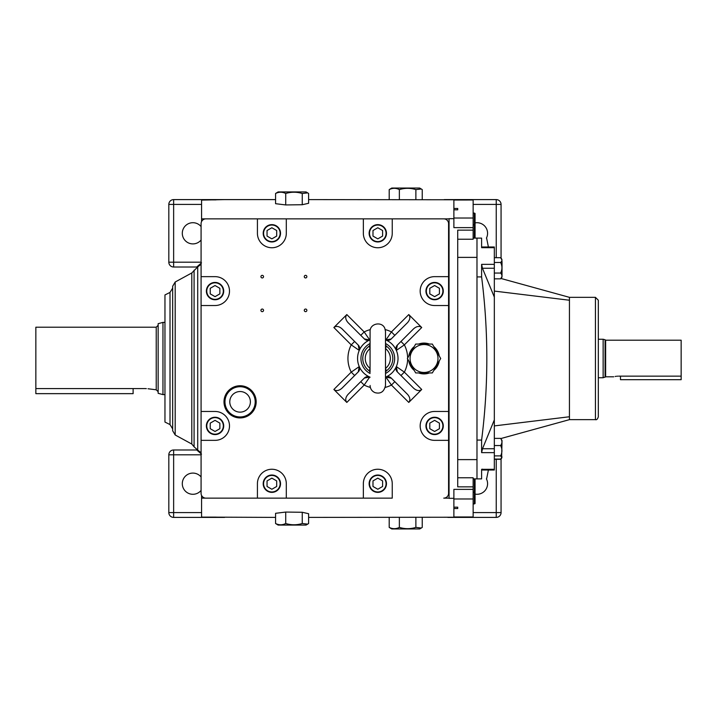 <?xml version="1.0" encoding="UTF-8"?>
<svg xmlns="http://www.w3.org/2000/svg" width="717" height="717" viewBox="0 0 717 717"><rect width="100%" height="100%" fill="white"/><g stroke="black" fill="none" stroke-linecap="round" stroke-linejoin="round"><path stroke-width="1.08" d="M240.087 416.953A15.12 15.12 0 0 0 253.182 394.278A15.12 15.12 0 0 0 226.993 394.278A15.12 15.12 0 0 0 240.087 416.953M240.087 417.921A16.079 16.079 0 0 0 254.015 393.794A16.079 16.079 0 0 0 226.16 393.794A16.079 16.079 0 0 0 240.087 417.921M248.53 415.519L247.715 415.994M256.157 401.368L256.157 402.309M247.715 387.682L248.53 388.148M231.636 388.148L232.451 387.682M224.009 402.309L224.009 401.368M232.451 415.994L231.636 415.519M620.483 376.147L620.483 379.687L681.15 379.687L681.15 340.199L605.632 340.199L605.632 376.792L603.14 377.76L603.14 339.24L598.328 339.24M158.152 391.724L156.225 389.797L156.225 327.203L35.85 327.203L35.85 393.651L133.12 393.651L133.12 388.578M407.364 358.5L415.69 372.93L432.351 372.93L440.686 358.5L432.351 344.07L415.69 344.07L407.364 358.5M417.043 346.41A13.964 13.964 0 0 0 424.025 372.464A13.964 13.964 0 0 0 437.513 354.888A13.964 13.964 0 0 0 417.043 346.41M385.504 373.485A16.849 16.849 0 0 0 385.504 343.515M370.089 343.515A16.849 16.849 0 0 0 370.089 373.485M370.089 348.623L369.246 346.159L370.08 344.769M385.513 344.76L386.346 346.159L385.504 348.623M385.504 368.377L386.346 370.841L385.513 372.231M370.08 372.24L369.246 370.841L370.089 368.377M385.504 344.653A1.927 1.891 -176 0 0 386.346 346.159A15.012 15.012 0 0 1 386.346 370.841A1.927 1.891 176 0 0 385.504 372.347M370.089 344.653A1.927 1.891 -4 0 1 369.246 346.159A15.012 15.012 0 0 0 369.246 370.841A1.927 1.891 4 0 1 370.089 372.347M457.724 507.179L457.724 508.541L457.724 507.179L453.879 507.179M457.724 508.541L453.879 508.541M308.606 517.396L453.879 517.235L453.879 489.379L473.139 489.379L473.139 486.852L457.724 486.852L457.724 230.148L473.139 230.148L473.139 227.621L453.879 227.621L453.879 199.765L308.606 199.604M474.385 238.125L474.385 213.083L473.139 213.083M473.139 503.917L474.385 503.917L474.385 478.875M473.139 492.364L475.066 491.97L475.066 503.531L474.385 503.917M494.327 262.476L500.609 262.476C502.366 265.998 502.366 269.529 500.609 273.052C502.366 275.005 502.366 276.941 500.609 278.841L502.025 276.466L502.025 261.409M494.327 273.052L500.609 273.052M494.327 278.841L500.609 278.841M494.327 257.69L500.609 257.69L502.025 260.074M500.609 257.69C502.366 259.285 502.366 260.88 500.609 262.476M453.879 218.676L449.057 218.676L449.057 498.324L453.879 498.324M449.057 218.864L392.244 218.864L392.244 233.303A14.448 14.448 0 0 1 377.796 247.75A14.448 14.448 0 0 1 363.349 233.303L363.349 218.864L286.307 218.864L286.307 233.303A14.448 14.448 0 0 1 271.86 247.75A14.448 14.448 0 0 1 257.421 233.303L257.421 218.864L201.567 218.864L201.567 221.58M201.567 495.42L201.567 516.903L202.436 517.109M449.057 498.136L443.76 498.136A4.813 4.813 0 0 0 448.582 493.323L448.582 440.355L434.619 440.355A14.448 14.448 0 0 1 420.171 425.916A14.448 14.448 0 0 1 434.619 411.468L448.582 411.468L448.582 223.677A4.813 4.813 0 0 0 443.76 218.864L363.349 218.864M201.083 440.355L201.083 411.468L215.046 411.468A14.448 14.448 0 0 1 229.494 425.916A14.448 14.448 0 0 1 215.046 440.355L201.083 440.355L201.083 493.323A4.813 4.813 0 0 0 205.896 498.136L257.421 498.136L257.421 483.697A14.448 14.448 0 0 1 271.86 469.25A14.448 14.448 0 0 1 286.307 483.697L286.307 498.136L201.567 498.136M201.567 204.417L173.639 204.417L173.639 199.604L224.591 199.604L201.567 200.097L201.567 218.864M224.591 199.604L275.57 199.604M285.725 204.937L275.57 203.691L275.57 193.491C278.949 191.797 282.337 191.797 285.725 193.491C291.219 191.797 296.721 191.797 302.242 193.491L307.701 192.882L308.606 193.491L308.606 203.287L302.242 204.73L285.725 204.937L285.725 193.491M201.988 517.109L275.57 517.396M275.57 523.509L275.57 513.309L285.725 512.063L302.242 512.27L308.606 513.713L308.606 523.509L307.701 524.118L302.242 523.509C296.748 525.202 291.245 525.202 285.725 523.509C282.346 525.202 278.967 525.202 275.57 523.509L278.124 525.068L306.051 525.068L307.701 524.118M271.86 492.364A8.667 8.667 0 0 1 264.358 479.359A8.667 8.667 0 0 1 279.37 479.359A8.667 8.667 0 0 1 271.86 492.364M267.047 480.91L267.047 486.476L271.86 489.254L276.681 486.476L276.681 480.91L271.86 478.131L267.047 480.91M271.86 491.97A8.281 8.281 0 0 0 279.03 479.556A8.281 8.281 0 0 0 264.698 479.556A8.281 8.281 0 0 0 271.86 491.97M215.046 434.583A8.667 8.667 0 0 1 207.536 421.578A8.667 8.667 0 0 1 222.548 421.578A8.667 8.667 0 0 1 215.046 434.583M210.233 423.129L210.233 428.694L215.046 431.473L219.859 428.694L219.859 423.129L215.046 420.35L210.233 423.129M215.046 434.188A8.281 8.281 0 0 0 222.216 421.775A8.281 8.281 0 0 0 207.876 421.775A8.281 8.281 0 0 0 215.046 434.188M434.619 434.583A8.667 8.667 0 0 1 427.108 421.578A8.667 8.667 0 0 1 442.12 421.578A8.667 8.667 0 0 1 434.619 434.583M429.797 423.129L429.797 428.694L434.619 431.473L439.431 428.694L439.431 423.129L434.619 420.35L429.797 423.129M434.619 434.188A8.281 8.281 0 0 0 441.789 421.775A8.281 8.281 0 0 0 427.449 421.775A8.281 8.281 0 0 0 434.619 434.188M377.796 241.97A8.667 8.667 0 0 1 370.295 228.974A8.667 8.667 0 0 1 385.307 228.974A8.667 8.667 0 0 1 377.796 241.97M372.983 230.524L372.983 236.09L377.796 238.869L382.609 236.09L382.609 230.524L377.796 227.746L372.983 230.524M377.796 241.584A8.281 8.281 0 0 0 384.966 229.171A8.281 8.281 0 0 0 370.626 229.171A8.281 8.281 0 0 0 377.796 241.584M271.86 241.97A8.667 8.667 0 0 1 264.358 228.974A8.667 8.667 0 0 1 279.37 228.974A8.667 8.667 0 0 1 271.86 241.97M267.047 230.524L267.047 236.09L271.86 238.869L276.681 236.09L276.681 230.524L271.86 227.746L267.047 230.524M271.86 241.584A8.281 8.281 0 0 0 279.03 229.171A8.281 8.281 0 0 0 264.698 229.171A8.281 8.281 0 0 0 271.86 241.584M377.796 492.364A8.667 8.667 0 0 1 370.295 479.359A8.667 8.667 0 0 1 385.307 479.359A8.667 8.667 0 0 1 377.796 492.364M372.983 480.91L372.983 486.476L377.796 489.254L382.609 486.476L382.609 480.91L377.796 478.131L372.983 480.91M377.796 491.97A8.281 8.281 0 0 0 384.966 479.556A8.281 8.281 0 0 0 370.626 479.556A8.281 8.281 0 0 0 377.796 491.97M434.619 299.76A8.667 8.667 0 0 1 427.108 286.755A8.667 8.667 0 0 1 442.12 286.755A8.667 8.667 0 0 1 434.619 299.76M429.797 288.306L429.797 293.871L434.619 296.65L439.431 293.871L439.431 288.306L434.619 285.527L429.797 288.306M434.619 299.365A8.281 8.281 0 0 0 441.789 286.952A8.281 8.281 0 0 0 427.449 286.952A8.281 8.281 0 0 0 434.619 299.365M215.046 299.76A8.667 8.667 0 0 1 207.536 286.755A8.667 8.667 0 0 1 222.548 286.755A8.667 8.667 0 0 1 215.046 299.76M210.233 288.306L210.233 293.871L215.046 296.65L219.859 293.871L219.859 288.306L215.046 285.527L210.233 288.306M215.046 299.365A8.281 8.281 0 0 0 222.216 286.952A8.281 8.281 0 0 0 207.876 286.952A8.281 8.281 0 0 0 215.046 299.365M307.701 192.882L306.051 191.932L278.124 191.932L275.57 193.491M302.242 204.73L302.242 193.491M302.242 512.27L302.242 523.509M285.725 512.063L285.725 523.509M164.964 322.39L162.965 322.39L162.965 394.61L164.964 394.61M162.965 394.61L158.152 393.319L158.152 323.681L162.965 322.39M35.85 388.578L144.673 388.578C155.858 389.914 155.858 389.914 144.673 388.578L146.349 388.623M156.225 389.797L148.007 388.757M618.556 376.147C612.336 376.855 612.336 376.855 618.556 376.147L681.15 376.147M617.606 376.174L616.701 376.246M615.876 376.353L615.132 376.479M605.067 377.241L605.067 339.75L605.632 340.199M605.067 339.75L603.14 339.24M598.328 300.235L595.442 297.34L598.328 300.235L598.328 416.756C597.593 419.113 596.634 420.072 595.442 419.651L595.442 297.34L569.441 297.34L569.441 419.651L500.959 438.526L569.441 419.651L595.442 419.651M494.327 452.642L481.609 452.642L482.496 448.734L494.327 419.92L494.327 470.011L488.394 470.011L486.619 478.875M482.451 469.16L481.609 469.321L481.609 469.958M482.451 268.257L481.609 264.349L494.327 264.349L494.327 297.071L482.451 268.257L494.327 268.257M494.327 247.67L481.609 247.67L481.842 246.989L494.327 246.989L494.327 264.349M494.327 425.907L569.441 416.756M494.327 291.084L569.441 300.235M494.327 419.92L494.327 297.071M569.441 297.34L501.111 278.51L569.441 297.34L595.442 297.34M480.838 478.875L473.139 478.875M476.984 440.077L481.609 440.077C488.564 385.701 488.564 331.317 481.609 276.914L476.984 276.914M481.609 247.67L481.609 238.116C488.564 238.116 488.564 238.116 481.609 238.116L476.984 238.116L476.984 257.385L457.724 257.385M481.609 276.914L481.609 264.349M457.724 459.615L476.984 459.615L476.984 478.875L481.609 478.875C488.564 478.875 488.564 478.875 481.609 478.875C488.564 478.875 488.564 478.875 481.609 478.875L481.609 469.321L494.327 469.321M481.609 452.642L481.609 440.077M453.879 199.989L473.139 199.989L453.879 200.034M453.879 517.002L473.139 517.011L473.139 498.969L453.879 498.969M457.724 209.821L457.724 208.459L457.724 209.821L453.879 209.821M453.879 218.031L473.139 218.031L473.139 200.034M457.724 208.459L453.879 208.459M457.724 477.773L473.139 477.773L473.139 486.852M473.139 489.379L473.139 498.969M473.139 218.031L473.139 227.621M473.139 230.148L473.139 239.227L457.724 239.227M476.984 459.615L476.984 257.385M473.139 238.125L476.984 238.125M172.672 286.244L175.181 282.014L175.181 434.986L172.672 430.756L172.672 286.244L172.672 428.891L170.01 424.581L170.01 292.419L172.672 288.109M444.244 199.604L496.245 199.604A4.813 4.813 0 0 1 501.066 204.417L501.066 257.986M501.21 458.772L500.609 459.301L501.058 459.005L501.066 512.583A4.813 4.813 0 0 1 496.245 517.396L447.811 517.396M224.591 517.396L173.639 517.396A4.813 4.813 0 0 1 168.818 512.583L168.818 454.802A4.813 4.813 0 0 1 173.639 449.989L196.745 449.989L201.522 454.148M224.197 517.396L216.005 517.396M197.238 449.962A4.813 4.813 0 0 1 196.745 449.989M201.522 262.852L196.745 267.011A4.813 4.813 0 0 1 197.238 267.038M196.825 267.011L173.639 267.011A4.813 4.813 0 0 1 168.818 262.198L168.818 204.417A4.813 4.813 0 0 1 173.639 199.604M201.988 199.891L202.436 199.891M224.197 199.604L216.005 199.604M201.083 490.419A10.594 10.594 0 0 1 183.319 488.223A10.594 10.594 0 0 1 201.083 476.966M170.01 292.419L164.964 294.938L164.964 422.062L170.01 424.581M201.083 240.034A10.594 10.594 0 0 1 183.319 237.838A10.594 10.594 0 0 1 201.083 226.581M475.066 222.888A10.594 10.594 0 0 1 486.422 238.116M486.422 478.875A10.594 10.594 0 0 1 475.066 494.112M474.385 213.083L475.066 213.469L475.066 238.125M475.066 478.875L475.066 491.97M389.206 199.604L389.206 189.602L391.76 188.042L419.687 188.042L422.241 189.602L422.241 199.604M389.206 189.602C392.584 187.908 395.972 187.908 399.36 189.602C404.854 187.908 410.357 187.908 415.878 189.602L421.336 188.992M415.878 199.604L415.878 189.602M399.36 199.604L399.36 189.602M421.336 528.008L419.687 528.958L391.76 528.958L389.206 527.398C392.602 529.092 395.99 529.092 399.36 527.398C404.881 529.092 410.384 529.092 415.878 527.398L421.336 528.008L422.241 527.398L422.241 517.396M389.206 517.396L389.206 527.398M399.36 517.396L399.36 527.398M415.878 517.396L415.878 527.398M501.622 458.342L502.025 440.525L500.609 438.383C502.366 440.767 502.366 443.16 500.609 445.544C502.366 448.994 502.366 452.436 500.609 455.887L501.846 457.473L500.609 459.068L494.327 459.068M494.327 438.383L500.609 438.383M494.327 445.544L500.609 445.544M494.327 455.887L500.609 455.887M502.025 276.466L501.846 277.443M494.327 459.301L500.609 459.301M392.244 498.136L363.349 498.136L363.349 483.697A14.448 14.448 0 0 1 377.796 469.25A14.448 14.448 0 0 1 392.244 483.697L392.244 498.136M286.307 498.136L363.349 498.136M286.307 218.864L205.896 218.864A4.813 4.813 0 0 0 201.083 223.677L201.083 276.645L215.046 276.645A14.448 14.448 0 0 1 229.494 291.084A14.448 14.448 0 0 1 215.046 305.532L201.083 305.532L201.083 276.645M262.234 309.045A1.3 1.3 0 0 1 263.363 310.999A1.3 1.3 0 0 1 261.105 310.999A1.3 1.3 0 0 1 262.234 309.045M262.234 275.346A1.3 1.3 0 0 1 263.363 277.291A1.3 1.3 0 0 1 261.105 277.291A1.3 1.3 0 0 1 262.234 275.346M305.567 309.045A1.3 1.3 0 0 1 306.697 310.999A1.3 1.3 0 0 1 304.447 310.999A1.3 1.3 0 0 1 305.567 309.045M421.721 389.483L408.78 402.425L391.419 385.065L385.88 377.034C390.675 374.866 394.162 371.379 396.331 366.584L404.361 372.123L421.721 389.483C419.373 391.24 416.694 390.837 413.682 388.255L397.343 371.917L396.331 366.584A4.813 4.813 0 0 0 397.343 371.917L397.532 372.105M408.78 402.425C410.536 400.077 410.133 397.397 407.552 394.386L391.213 378.047A4.813 4.813 0 0 0 385.88 377.034L391.401 378.235M346.813 402.425L333.871 389.483L351.231 372.123L359.262 366.584C361.431 371.379 364.917 374.866 369.712 377.034L364.173 385.065L346.813 402.425C345.056 400.077 345.46 397.397 348.041 394.386L364.379 378.047L369.712 377.034A4.813 4.813 0 0 0 364.379 378.047L360.768 381.659L364.173 385.065A29.854 29.854 0 0 0 370.339 387.404M359.262 366.584L358.249 371.917A4.813 4.813 0 0 0 359.262 366.584M333.871 389.483C336.219 391.24 338.899 390.837 341.91 388.255L358.249 371.917M333.871 327.517L346.813 314.575L364.173 331.935L369.712 339.966C364.917 342.134 361.431 345.621 359.262 350.416L351.231 344.877L333.871 327.517C336.219 325.76 338.899 326.163 341.91 328.745L358.249 345.083L359.262 350.416A4.813 4.813 0 0 0 358.249 345.083M369.712 339.966L364.379 338.953A4.813 4.813 0 0 0 369.712 339.966A20.219 20.219 0 0 1 370.089 339.804A20.219 20.219 0 0 0 370.089 377.196M346.813 314.575C345.056 316.923 345.46 319.603 348.041 322.614L364.379 338.953M408.78 314.575C410.536 316.923 410.133 319.603 407.552 322.614L391.213 338.953L385.88 339.966L391.419 331.935L408.78 314.575L421.721 327.517L404.361 344.877L396.331 350.416C394.162 345.621 390.675 342.134 385.88 339.966A20.219 20.219 0 0 0 385.504 339.804A20.219 20.219 0 0 1 396.331 350.416L397.343 345.083A4.813 4.813 0 0 0 396.331 350.416A20.219 20.219 0 0 1 385.504 377.196M421.721 327.517C419.373 325.76 416.694 326.163 413.682 328.745L397.343 345.083M448.582 276.645L434.619 276.645A14.448 14.448 0 0 0 420.171 291.084A14.448 14.448 0 0 0 434.619 305.532L448.582 305.532M201.083 305.532L201.083 411.468M305.567 275.346A1.3 1.3 0 0 1 306.697 277.291A1.3 1.3 0 0 1 304.447 277.291A1.3 1.3 0 0 1 305.567 275.346M418.611 344.07A15.407 15.407 0 0 1 429.429 344.07M433.812 346.607A15.407 15.407 0 0 1 439.225 355.973M439.225 361.027A15.407 15.407 0 0 1 433.812 370.393M429.429 372.93A15.407 15.407 0 0 1 418.611 372.93M414.229 370.393A15.407 15.407 0 0 1 408.824 361.027M408.824 355.973A15.407 15.407 0 0 1 414.229 346.607M448.582 411.468L448.582 440.355M400.955 375.529L404.361 372.123A29.854 29.854 0 0 0 407.65 358.993M385.253 387.404A29.854 29.854 0 0 0 391.419 385.065L394.825 381.659M354.637 375.529L351.231 372.123A29.854 29.854 0 0 1 351.231 344.877L354.637 341.471M360.768 335.341L364.173 331.935A29.854 29.854 0 0 1 370.339 329.596M394.825 335.341L391.419 331.935A29.854 29.854 0 0 0 385.253 329.596M391.213 338.953A4.813 4.813 0 0 1 385.88 339.966M400.955 341.471L404.361 344.877A29.854 29.854 0 0 1 407.65 358.007M240.087 412.141A10.307 10.307 0 0 0 249.005 396.68A10.307 10.307 0 0 0 231.161 396.68A10.307 10.307 0 0 0 240.087 412.141M385.567 368.35A12.547 12.547 0 0 0 385.567 348.65M370.026 348.65A12.547 12.547 0 0 0 370.026 368.35M482.496 448.734L494.327 448.734M453.879 516.966L473.139 516.966M194.083 270.175L194.083 446.825L191.797 444.047L191.797 272.953L197.713 266.912L197.713 450.088L201.083 452.705M496.245 257.69L496.245 199.604M501.066 204.417L473.139 204.417M473.139 512.583L501.066 512.583M496.245 517.396L496.245 459.301M173.639 517.396L173.639 512.583L168.818 512.583M201.083 454.802L173.639 454.802L173.639 512.583L201.567 512.583M173.639 449.989L173.639 454.802L168.818 454.802M168.818 204.417L173.639 204.417L173.639 267.011M168.818 262.198L201.083 262.198M370.089 385.459L370.089 385.468C370.259 388.874 371.899 391.267 375.018 392.647C380.637 394.135 384.133 391.742 385.504 385.468L385.504 331.532L384.895 328.547C382.215 320.938 369.676 323.349 370.089 331.532L370.062 372.042M370.062 344.958L370.089 331.532M473.139 224.636L475.066 225.03M156.225 327.203L158.152 325.276M613.734 376.792L605.632 376.792M603.14 377.76L598.328 377.76M494.327 470.002L481.833 470.002M500.959 438.526L569.441 419.651M488.394 246.989L486.619 238.116M194.083 446.825L197.713 450.088M197.713 266.912L201.083 264.295M202.194 517.127L216.005 517.127M216.005 199.873L202.194 199.873M175.181 434.986L191.797 444.047M175.181 282.014L191.797 272.953M501.058 459.005L502.025 456.926"/></g></svg>

